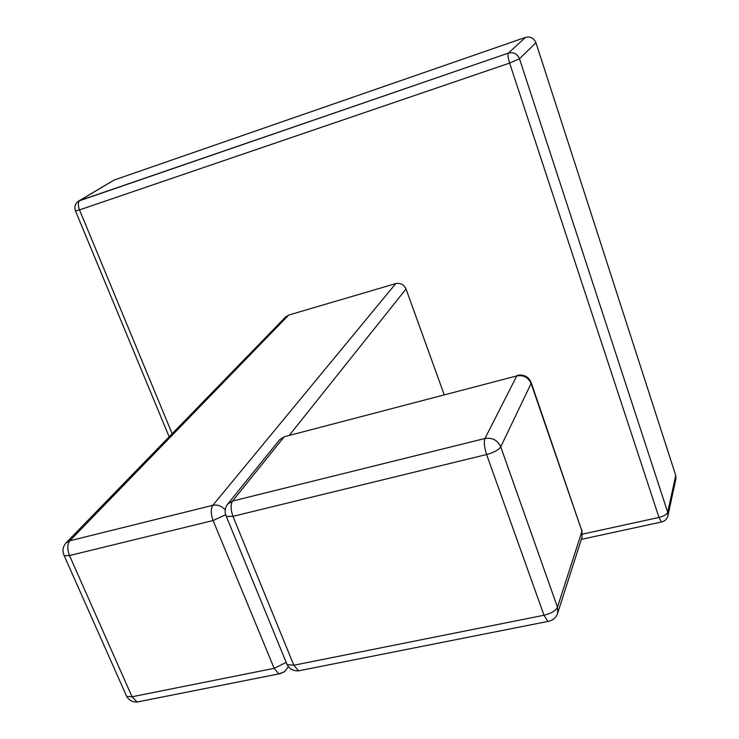 <?xml version="1.0" encoding="UTF-8"?>
<svg xmlns="http://www.w3.org/2000/svg" width="739" height="739" viewBox="0 0 739 739"><rect width="100%" height="100%" fill="white"/><g stroke="black" fill="none" stroke-linecap="round" stroke-linejoin="round"><path stroke-width="1.11" d="M675.732 475.445L675.936 478.687L675.732 475.445L535.951 42.733C533.881 38.012 530.38 36.229 525.438 37.403L114.074 180.057L525.438 37.403C530.38 36.229 533.881 38.012 535.951 42.733L675.732 475.445L667.705 512.321L519.48 58.75L535.951 42.733L519.48 58.75C517.291 53.781 513.596 51.896 508.395 53.116L78.574 201.1C75.129 203.548 74.094 206.818 75.48 210.901L169.157 436.814L75.48 210.901L79.516 209.894C77.863 205.294 77.918 202.19 79.701 200.574L114.074 180.057L78.574 201.1C75.129 203.548 74.094 206.818 75.48 210.901L79.516 209.894C77.863 205.294 77.918 202.19 79.701 200.574L508.395 53.116L525.438 37.403L508.395 53.116C507.619 54.501 508.026 57.827 509.624 63.074L519.48 58.75C517.291 53.781 513.596 51.896 508.395 53.116C507.619 54.501 508.026 57.827 509.624 63.074L519.48 58.75L667.705 512.321L675.732 475.445M658.994 517.439C663.871 516.182 666.772 514.473 667.705 512.321C666.772 514.473 663.871 516.182 658.994 517.439L661.488 521.993C664.934 521.152 667.077 519.055 667.927 515.693L667.705 512.321L667.927 515.693L675.936 478.687L667.927 515.693C667.077 519.055 664.934 521.152 661.488 521.993L658.994 517.439L509.624 63.074L79.516 209.894L172.15 433.728L79.516 209.894L509.624 63.074L658.994 517.439L582.581 534.103L658.994 517.439M395.762 283.591L288.69 315.073L285.734 316.855L288.69 315.073L395.762 283.591C400.492 282.714 403.919 284.506 406.034 288.986L444.121 394.524L406.034 288.986C403.919 284.506 400.492 282.714 395.762 283.591L212.804 505.319C210.652 508.857 210.754 513.928 213.109 520.524L225.644 514.686L213.109 520.524L69.503 555.543C67.129 549.234 67.24 544.32 69.817 540.782L65.993 542.971C62.676 546.814 62.085 551.063 64.219 555.71L69.503 555.543C67.129 549.234 67.24 544.32 69.817 540.782L65.993 542.971C62.676 546.814 62.085 551.063 64.219 555.71L69.503 555.543L132.05 696.775L126.683 696.415L126.064 695.039L126.683 696.415C129.076 700.323 132.567 702.189 137.14 702.013L132.05 696.775L126.683 696.415C129.076 700.323 132.567 702.189 137.14 702.013L132.05 696.775L274.151 668.342L278.862 673.903L280.487 673.617L279.601 673.802L284.395 671.779L288.441 666.661L284.395 671.779L278.862 673.903L274.151 668.342L213.109 520.524L69.503 555.543L132.05 696.775L274.151 668.342L213.109 520.524C210.754 513.928 210.652 508.857 212.804 505.319L69.817 540.782L288.69 315.073L69.817 540.782L212.804 505.319L395.762 283.591M581.972 531.267L582.009 537.235L581.972 531.267L531.082 382.285C528.422 376.696 523.997 374.35 517.817 375.227L516.764 375.92C523.508 374.839 528.293 377.361 531.11 383.476L531.082 382.285C528.422 376.696 523.997 374.35 517.817 375.227L516.764 375.92C523.508 374.839 528.293 377.361 531.11 383.476L500.737 446.855C497.596 440.195 492.34 437.405 484.978 438.486C483.768 442.024 484.313 447.372 486.613 454.531C493.92 452.49 498.631 449.931 500.737 446.855C497.596 440.195 492.34 437.405 484.978 438.486C483.768 442.024 484.313 447.372 486.613 454.531C493.92 452.49 498.631 449.931 500.737 446.855L557.465 607.199C555.645 610.802 551.155 613.481 543.987 615.245L547.848 621.453L549.012 621.24L547.848 621.453C552.781 620.575 556.061 617.822 557.686 613.185L557.465 607.199C555.645 610.802 551.155 613.481 543.987 615.245L547.848 621.453C552.781 620.575 556.061 617.822 557.686 613.185L557.465 607.199L581.972 531.267L531.11 383.476L500.737 446.855L557.465 607.199L581.972 531.267L581.833 529.771L581.972 531.267M284.201 436.777L516.764 375.92L484.978 438.486L232.563 501.051L284.201 436.777L516.764 375.92L484.978 438.486L232.563 501.051L227.594 504.21L279.573 439.779L284.201 436.777L279.573 439.779L227.594 504.21C224.841 507.998 224.416 512.072 226.328 516.422L232.97 516.339C230.614 509.698 230.476 504.598 232.563 501.051L284.201 436.777M225.875 515.36L226.328 516.422L232.97 516.339C230.614 509.698 230.476 504.598 232.563 501.051L227.594 504.21C224.841 507.998 224.416 512.072 226.328 516.422L225.875 515.36M298.501 670.846L293.845 665.239L287.12 664.629L226.328 516.422L287.12 664.629C289.66 669.026 293.457 671.095 298.501 670.846L293.845 665.239L232.97 516.339L486.613 454.531L543.987 615.245L293.845 665.239L287.12 664.629C289.66 669.026 293.457 671.095 298.501 670.846L547.848 621.453L298.501 670.846M225.229 509.855C221.663 505.938 217.525 504.423 212.804 505.319C217.525 504.423 221.663 505.938 225.229 509.855M289.577 434.985L406.034 288.986L289.577 434.985M63.739 554.675L126.683 696.415L63.739 554.675M286.205 662.412L274.151 668.342L286.205 662.412M232.97 516.339L486.613 454.531L543.987 615.245L293.845 665.239L232.97 516.339M581.325 539.378L661.488 521.993L581.325 539.378M137.14 702.013L278.862 673.903L137.14 702.013M65.993 542.971L285.734 316.855M557.686 613.185L582.138 536.828L557.686 613.185"/></g></svg>
